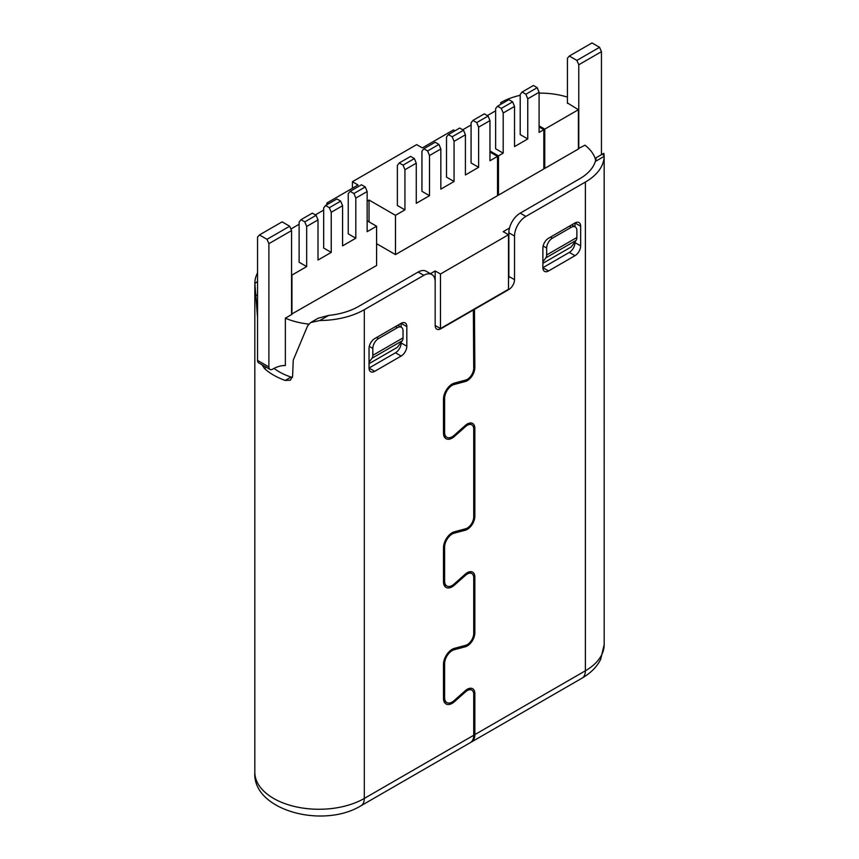 <?xml version="1.0" encoding="UTF-8"?>
<svg xmlns="http://www.w3.org/2000/svg" width="859" height="859" viewBox="0 0 859 859"><rect width="100%" height="100%" fill="white"/><g stroke="black" fill="none" stroke-linecap="round" stroke-linejoin="round"><path stroke-width="1.29" d="M443.792 700.815L446.83 702.576A10.684 6.174 -60 0 0 454.132 700.611L465.331 690.679A10.684 6.174 120 0 1 472.633 688.725A10.684 6.174 120 0 1 474.844 693.621L474.844 734.606A16.031 9.256 60 0 1 471.527 741.951A16.031 9.256 60 0 1 470.947 742.24M453.477 435.9L454.422 436.447A12.294 7.097 120 0 1 446.025 438.702A12.294 7.097 120 0 1 443.48 433.076L443.48 399.091A12.294 7.097 120 0 1 454.422 383.082L465.632 380.075A9.084 5.251 -60 0 0 473.717 368.243L473.341 309.573L474.469 308.918L474.844 367.588A10.684 6.174 120 0 1 465.331 381.514L463.731 380.58M454.422 436.447L465.632 426.515A9.084 5.251 -60 0 1 471.838 424.851A9.084 5.251 -60 0 1 473.717 429.006L473.717 516.935A9.084 5.251 -60 0 1 465.632 528.768L454.422 531.775A12.294 7.097 120 0 0 443.48 547.784L443.48 581.768A12.294 7.097 120 0 0 446.025 587.395A12.294 7.097 120 0 0 454.422 585.14L465.632 575.208A9.084 5.251 -60 0 1 471.838 573.544A9.084 5.251 -60 0 1 473.717 577.699L473.717 633.502A9.084 5.251 -60 0 1 465.632 645.334L454.422 648.341A12.294 7.097 120 0 0 443.48 664.351L443.48 698.335A12.294 7.097 120 0 0 446.025 703.961A12.294 7.097 120 0 0 454.422 701.706L465.632 691.774A9.084 5.251 -60 0 1 471.838 690.11A9.084 5.251 -60 0 1 473.717 694.276L473.717 735.261A16.031 9.256 -120 0 1 470.399 742.606L360.984 805.763C322.587 829.225 252.084 810.048 254.822 772.241A64.135 37.023 0 0 0 294.422 806.451A64.135 37.023 0 0 0 364.313 798.43L473.717 735.261M446.83 702.576A10.684 6.174 -60 0 1 444.618 697.68L444.618 663.696A10.684 6.174 -60 0 1 454.132 649.769L465.331 646.773A10.684 6.174 120 0 0 474.844 632.847L474.844 577.044A10.684 6.174 120 0 0 472.633 572.158A10.684 6.174 120 0 0 465.331 574.113L454.132 584.045A10.684 6.174 -60 0 1 446.83 585.999A10.684 6.174 -60 0 1 444.618 581.114L444.618 547.129A10.684 6.174 -60 0 1 454.132 533.203L465.331 530.207A10.684 6.174 120 0 0 474.844 516.28L474.844 428.351A10.684 6.174 120 0 0 472.633 423.466A10.684 6.174 120 0 0 465.331 425.42L454.132 435.352A10.684 6.174 -60 0 1 446.83 437.306A10.684 6.174 -60 0 1 444.618 432.421L444.618 398.436A10.684 6.174 -60 0 1 454.132 384.51L465.331 381.514M473.341 309.573L440.463 328.557L440.463 274.01L508.485 234.732L503.191 231.683L509.505 228.032A16.031 9.256 120 0 0 508.861 232.778L508.861 276.415L514.53 279.68A8.021 4.628 120 0 1 508.861 289.504L474.844 309.143M514.53 279.68L514.53 236.042A16.031 9.256 -60 0 1 525.869 216.414L585.387 182.044A64.135 37.023 180 0 0 604.167 156.349L595.308 161.471L596.006 159.162M574.993 226.787L574.993 222.953L548.547 238.233A8.021 4.628 -60 0 0 542.877 248.047L542.877 267.686L569.324 252.406A8.021 4.628 120 0 0 574.993 242.592L574.993 241.862M548.547 270.961A8.021 4.628 -60 0 1 544.531 271.358A8.021 4.628 -60 0 1 542.877 267.686L548.547 270.961L574.993 255.681L569.324 252.406M580.663 226.228L574.993 222.953A8.021 4.628 -60 0 1 579.009 222.556A8.021 4.628 -60 0 1 580.663 226.228L580.663 245.867A8.021 4.628 -60 0 1 574.993 255.681M474.469 308.918L508.485 289.29L508.485 234.732M473.717 309.798L440.839 328.772A8.021 4.628 120 0 1 436.834 329.169A8.021 4.628 120 0 1 435.169 325.507L435.169 281.87A16.031 9.256 -60 0 0 431.852 274.526L426.182 271.251A16.031 9.256 120 0 0 418.161 272.045L358.643 306.416A56.114 32.395 0 0 1 328.664 315.414L318.206 318.195L310.711 322.522L319.806 320.525A64.135 37.023 180 0 0 364.313 309.68L423.831 275.32A16.031 9.256 -60 0 1 431.852 274.526M401.153 327.15L401.153 323.317L374.707 338.596A8.021 4.628 -60 0 0 369.037 348.41L369.037 368.049L395.484 352.781A8.021 4.628 120 0 0 401.153 342.956L401.153 342.226M374.707 371.324A8.021 4.628 -60 0 1 370.691 371.722A8.021 4.628 -60 0 1 369.037 368.049L374.707 371.324L401.153 356.045L395.484 352.781M406.822 326.592L401.153 323.317A8.021 4.628 -60 0 1 405.169 322.92A8.021 4.628 -60 0 1 406.822 326.592L406.822 346.231A8.021 4.628 -60 0 1 401.153 356.045M603.19 155.028C603.619 152.408 603.952 152.848 604.167 156.349L604.178 644.604L600.699 659.283C597.037 666.702 590.831 672.994 582.069 678.127A16.031 9.256 -120 0 0 585.387 670.793L585.387 182.044M596.049 158.539L596.157 157.723L603.641 153.407M509.505 228.032A16.031 9.256 120 0 1 520.2 213.139L579.718 178.769A56.114 32.395 0 0 0 595.308 161.471M430.413 273.699L435.169 270.961L440.463 274.01M308.735 324.09A56.114 32.395 180 0 1 285.36 318.174L291.566 314.598L291.566 230.588L289.676 226.228L282.117 221.858L259.439 234.958L257.55 237.138L257.55 360.415A5.347 3.082 120 0 0 258.656 362.863L269.994 369.402A5.347 3.082 -60 0 1 268.888 366.954L268.888 243.677L291.566 230.588M367.147 220.774L376.596 226.228L376.596 265.506L291.566 314.158M489.963 152.043L497.522 156.402L497.522 195.68L395.484 254.597L376.596 243.688M497.522 194.596L498.467 195.133L543.822 168.955L543.822 129.677L539.098 126.949M544.767 168.407L544.767 129.129L578.397 109.716L578.397 148.994L544.767 168.407L543.822 167.859M595.652 160.268A56.114 32.395 180 0 0 584.979 145.192L578.397 148.553M508.861 276.415A8.021 4.628 -60 0 1 508.485 278.982M435.169 270.961L435.169 325.507L440.839 328.772M262.049 364.817L264.422 368.447A64.135 37.023 180 0 0 285.209 380.44L290.363 380.183L292.608 376.167L293.252 360.125L307.737 325.593L310.711 322.522M257.55 317.486L254.833 283.008A64.135 37.023 180 0 1 257.55 272.829M254.822 772.241L254.822 283.513L257.55 281.441M395.484 254.597L395.484 215.319L404.933 209.864L404.933 169.717L416.271 163.167L416.271 203.315L429.5 195.68L429.5 186.951M578.773 148.768L578.773 64.769L601.45 51.68L601.45 154.663M578.773 64.769L576.883 60.409L569.324 56.039L567.434 58.219L567.434 103.391M567.434 102.951L578.397 109.716M544.767 129.129L539.098 125.865M498.467 195.133L498.467 155.866L489.963 150.948M543.822 129.677L539.098 132.404L539.098 92.257L527.759 98.806L527.759 138.954L514.53 146.588L514.53 106.441L503.191 112.991L503.191 153.138L498.467 155.866M440.839 148.994L438.949 144.409L435.169 142.229L423.831 148.768L421.941 151.173L421.941 191.321L429.5 195.68L429.5 155.533L440.839 148.994L440.839 189.13L454.067 181.496L454.067 141.348L465.406 134.809L465.406 174.957L478.624 167.312L478.624 127.175L489.963 120.625L489.963 160.773L497.522 156.402M527.759 138.954L520.2 134.584L520.2 94.447L522.089 92.042L533.428 85.492L537.208 87.682L525.869 94.222L527.759 98.806M503.191 153.138L495.632 148.768L495.632 108.621L497.522 106.226L501.302 108.406L503.191 112.991M489.963 120.625L488.073 116.04L484.293 113.86L472.965 120.41L471.076 122.805L471.076 162.952L478.624 167.312M465.406 134.809L463.516 130.224L459.737 128.045L448.398 134.584L446.508 136.989L446.508 177.137L454.067 181.496M416.271 163.167L414.382 158.593L410.602 156.402L399.263 162.952L397.373 165.357L397.373 205.494L404.933 209.864M395.484 215.319L369.037 200.04L367.147 201.135M367.147 191.536L365.258 186.951L361.478 184.771L350.139 191.321L348.249 193.715L348.249 233.863L355.809 238.222L355.809 198.085L367.147 191.536L367.147 231.683L376.596 226.228M342.58 205.72L340.69 201.135L336.911 198.955L325.572 205.494L323.682 207.899L323.682 248.047L331.241 252.406L331.241 212.259L342.58 205.72L342.58 245.867L355.809 238.222M318.013 219.904L316.123 215.319L312.343 213.139L301.004 219.679L299.115 222.084L299.115 262.231L306.674 266.591L306.674 226.443L318.013 219.904L318.013 260.041L331.241 252.406M291.942 314.373L291.942 275.105L306.674 266.591M323.682 210.079L315.371 214.879M299.115 224.263L290.879 229.02M328.406 203.862L326.892 202.992L358.074 184.986L352.405 181.721L416.647 144.623L422.317 147.898L453.498 129.902L455.012 130.772M495.632 110.811L487.321 115.611M471.076 124.984L462.754 129.784M502.247 103.499L500.733 102.629A56.114 32.395 180 0 1 520.2 95.306M539.098 93.148A56.114 32.395 180 0 1 567.434 97.142M539.098 92.257L537.208 87.682M525.869 94.222L522.089 92.042M514.53 106.441L512.64 101.856L501.302 108.406M497.522 106.226L508.861 99.676L512.64 101.856M472.965 120.41L476.734 122.59L478.624 127.175M476.734 122.59L488.073 116.04M448.398 134.584L452.178 136.774L454.067 141.348M452.178 136.774L463.516 130.224M423.831 148.768L427.61 150.948L429.5 155.533M427.61 150.948L438.949 144.409M399.263 162.952L403.043 165.132L404.933 169.717M403.043 165.132L414.382 158.593M369.037 200.04L369.037 221.858M325.572 205.494L329.351 207.685L331.241 212.259M329.351 207.685L340.69 201.135M350.139 191.321L353.919 193.5L355.809 198.085M353.919 193.5L365.258 186.951M269.994 369.402A5.347 3.082 -60 0 0 272.668 369.145A37.409 21.604 120 0 1 285.36 365.558L285.36 318.174M274.053 368.382A56.114 32.395 0 0 0 279.282 371.872A56.114 32.395 0 0 0 291.061 377.069L292.468 377.402M259.439 234.958L266.999 239.317L289.676 226.228M266.999 239.317L268.888 243.677M326.892 204.732L326.892 202.992M352.405 181.721L352.405 188.261M500.733 102.629L500.733 104.368M601.45 51.68L599.561 47.309L592.001 42.95L569.324 56.039M576.883 60.409L599.561 47.309M301.004 219.679L304.784 221.858L306.674 226.443M304.784 221.858L316.123 215.319M542.877 263.316L571.214 246.952L576.078 240.413A8.021 4.628 60 0 0 576.883 237.503L576.883 230.588A8.021 4.628 120 0 0 575.229 226.926A8.021 4.628 120 0 0 571.214 227.324L552.326 238.233A8.021 4.628 120 0 0 546.657 248.047L546.657 254.962L576.883 237.503M369.037 363.69L397.373 347.326L402.237 340.776A8.021 4.628 60 0 0 403.043 337.877L403.043 330.962A8.021 4.628 120 0 0 401.389 327.29A8.021 4.628 120 0 0 397.373 327.687L378.486 338.596A8.021 4.628 120 0 0 372.817 348.41L372.817 355.325L403.043 337.877M542.877 261.866L545.841 257.861A8.021 4.628 -120 0 0 546.657 254.962M369.037 362.23L372.001 358.224A8.021 4.628 -120 0 0 372.817 355.325M474.844 693.621L473.588 692.891M473.717 366.933L474.844 367.588M465.632 426.515L464.698 425.978M453.477 584.592L454.422 585.14M465.632 575.208L464.698 574.671M453.477 701.159L454.422 701.706M465.632 691.774L464.698 691.237M474.844 734.606L585.387 670.793A64.135 37.023 0 0 0 586.557 670.095A64.135 37.023 0 0 0 604.178 644.604M443.48 697.025L444.618 697.68M444.618 663.696L443.545 663.084M452.757 648.985L454.132 649.769M465.331 646.773L463.731 645.85M473.717 632.192L474.844 632.847M474.844 577.044L473.588 576.325M443.48 580.459L444.618 581.114M444.618 547.129L443.545 546.507M452.757 532.408L454.132 533.203M465.331 530.207L463.731 529.273M473.717 515.625L474.844 516.28M474.844 428.351L473.588 427.632M443.48 431.766L444.618 432.421M444.618 398.436L443.545 397.814M452.757 383.715L454.132 384.51M364.313 309.68L364.313 798.43A16.031 9.256 60 0 1 360.984 805.763M520.2 213.139L525.869 216.414M514.53 236.042L508.861 232.778M423.831 275.32L418.161 272.045M328.664 315.414L319.806 320.525M285.209 380.44L291.061 377.069M266.376 367.319L264.422 368.447M257.55 294.616L255.81 295.614M257.55 360.415L268.888 366.954M580.663 245.867L574.993 242.592M406.822 346.231L401.153 342.956M545.841 257.861L576.078 240.413M546.657 248.047L543.113 246.007M552.326 238.233L550.436 237.138M571.214 227.324L569.324 226.228M372.001 358.224L402.237 340.776M397.373 327.687L395.484 326.592M378.486 338.596L376.596 337.501M372.817 348.41L369.273 346.37M469.014 423.229L471.838 424.851M469.014 571.922L471.838 573.544M469.014 688.489L471.838 690.11M582.069 678.127L471.527 741.951M443.792 584.249L446.83 585.999M443.792 435.556L446.83 437.306M575.229 226.926L571.675 224.875M401.389 327.29L397.835 325.239"/></g></svg>
